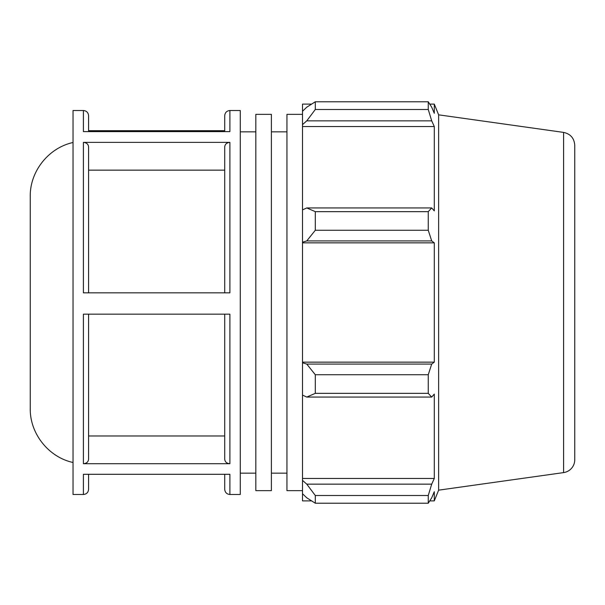 <?xml version="1.0" encoding="UTF-8"?>
<svg xmlns="http://www.w3.org/2000/svg" width="605" height="605" viewBox="0 0 605 605"><rect width="100%" height="100%" fill="white"/><g stroke="black" fill="none" stroke-linecap="round" stroke-linejoin="round"><path stroke-width="0.91" d="M255.832 302.5L255.832 490.647L271.388 490.647L271.388 114.353L255.832 114.353L255.832 302.5M302.5 114.353L286.944 114.353L286.944 490.647L302.5 490.647M73.031 142.508C48.544 147.809 29.811 171.449 30.25 196.504L30.25 408.496C29.811 433.551 48.544 457.191 73.031 462.492M88.587 292.835L88.587 146.871C88.277 144.149 86.553 142.644 83.407 142.372L83.407 292.835L229.9 292.835L229.9 142.372L83.407 142.372M83.407 494.489L83.407 474.297L229.9 474.297L229.9 494.489L240.268 494.489L240.268 110.511L229.9 110.511L229.9 131.61L83.407 131.61L83.407 110.511L73.031 110.511L73.031 494.489L83.407 494.489C86.553 494.179 88.285 492.455 88.587 489.301L88.587 474.297M224.712 130.703L88.587 130.703M83.407 463.725L229.9 463.725L229.9 314.169L83.407 314.169L83.407 463.725C86.553 463.453 88.277 461.955 88.587 459.233L88.587 314.169M88.587 131.61L88.587 115.699C88.285 112.545 86.553 110.821 83.407 110.511M229.9 142.372C226.754 142.644 225.022 144.149 224.712 146.871L224.712 292.835M229.9 110.511C226.754 110.821 225.022 112.545 224.712 115.699L224.712 131.61M224.712 474.297L224.712 489.301C225.022 492.455 226.754 494.179 229.9 494.489M224.712 314.169L224.712 459.233C225.022 461.955 226.754 463.453 229.9 463.725M224.712 170.149L88.587 170.149M88.587 435.971L224.712 435.971M311.583 500.887L302.5 500.887L302.5 493.74L306.765 497.809L315.296 503.224L315.296 495.503L306.765 484.151L302.5 480.362L302.5 493.74M302.5 480.362L302.5 395.088L306.765 397.061L315.296 393.356L315.296 374.729L306.765 364.081L302.5 362.796L302.5 395.088M302.5 362.796L302.5 242.204L306.765 240.919L315.296 230.271L315.296 211.644L306.765 207.938L302.5 209.912L302.5 242.204M302.5 209.912L302.5 124.638L306.765 120.849L315.296 109.497L315.296 101.776L306.765 107.191L302.5 111.26L302.5 124.638M302.5 111.26L302.5 104.113L311.583 104.113M563.588 132.397C570.492 133.909 574.213 138.19 574.75 145.23L574.75 459.77A12.962 12.962 0 0 1 563.588 472.603L563.588 132.397L438.625 114.837L434.292 104.113L434.292 113.294L431.705 107.191L428.257 101.776L428.257 109.497L315.296 109.497M315.296 101.776L428.257 101.776M306.765 120.849L431.705 120.849L434.292 126.528L434.292 210.895L431.705 207.938L306.765 207.938M315.296 211.644L428.257 211.644L431.705 207.938M302.5 362.153L434.292 362.153L431.705 364.081L306.765 364.081M315.296 374.729L428.257 374.729L431.705 364.081M302.5 478.472L434.292 478.472L431.705 484.151L306.765 484.151M315.296 495.503L428.257 495.503L431.705 484.151M306.765 240.919L431.705 240.919L428.257 230.271L315.296 230.271M302.5 242.847L434.292 242.847L434.292 362.153M431.705 240.919L434.292 242.847M438.625 114.837L438.625 490.163L434.292 500.887L434.292 491.706L431.705 497.809L428.257 503.224L315.296 503.224M428.257 374.729L428.257 393.356L315.296 393.356M306.765 397.061L431.705 397.061L428.257 393.356M431.705 397.061L434.292 394.105L434.292 478.472M428.257 495.503L428.257 503.224M431.705 120.849L428.257 109.497M428.257 211.644L428.257 230.271M302.5 126.528L434.292 126.528M271.388 473.155L286.944 473.155M271.388 131.845L286.944 131.845M563.588 472.603L438.625 490.163M429.762 104.113L434.292 104.113M429.762 500.887L434.292 500.887M240.268 473.155L255.832 473.155M240.268 131.845L255.832 131.845"/></g></svg>
